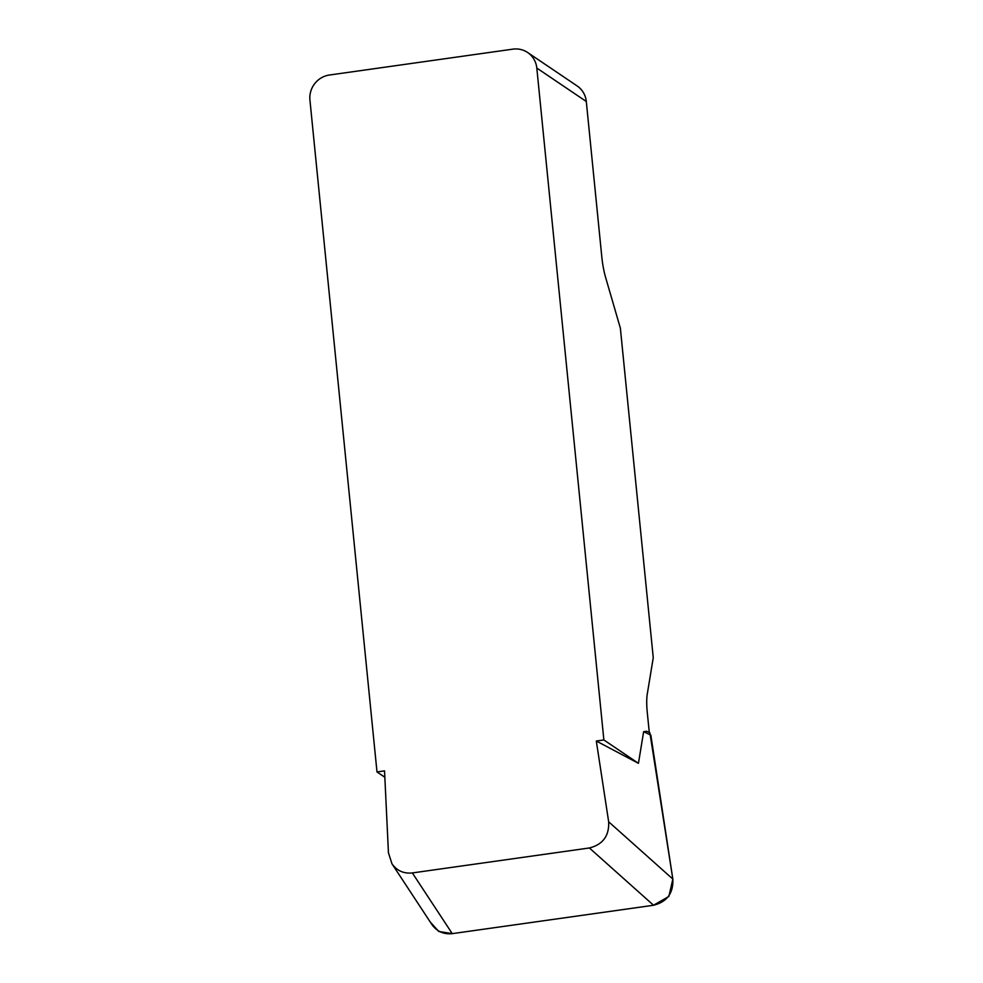 <?xml version="1.0" encoding="UTF-8"?>
<svg xmlns="http://www.w3.org/2000/svg" width="983" height="983" viewBox="0 0 983 983"><rect width="100%" height="100%" fill="white"/><g stroke="black" fill="none" stroke-linecap="round" stroke-linejoin="round"><path stroke-width="1.47" d="M384.844 777.258L376.993 771.95L384.537 770.881L388.445 852.839L391.971 863.811C396.948 870.766 403.743 873.813 412.344 872.941L452.254 933.641C443.652 934.514 436.87 931.479 431.881 924.511M638.446 763.324L596.312 741.022L603.869 739.966L638.446 763.324L643.644 731.671L646.728 731.266L649.874 732.777L672.839 879.072C673.478 893.117 667.052 901.841 653.56 905.257L452.254 933.641M586.298 101.495L536.804 68.06A22.462 21.565 -56 0 0 527.638 52.504L577.132 85.939A22.462 21.565 124 0 1 586.298 101.495L601.805 256.858A28.077 5.959 82 0 0 605.651 277.562L620.359 328.125L653.253 657.701L647.244 694.256A28.077 5.959 82 0 0 647.269 712.392L649.222 731.868M536.804 68.06L603.869 739.966M527.638 52.504A22.462 21.565 -56 0 0 512.868 49.15L329.465 75.015A22.462 21.565 -56 0 0 309.928 100.045L376.993 771.95M653.56 905.257L589.382 847.973L412.344 872.941M589.382 847.973C602.874 844.557 609.3 835.833 608.661 821.788L672.839 879.072M596.312 741.022L608.661 821.788M649.874 732.777L646.728 731.266M430.198 921.956L438.787 931.491L452.377 933.629L653.437 905.269L668.87 896.471L672.839 879.097L650.844 735.137L643.644 731.671M431.746 924.303L391.836 863.602"/></g></svg>
